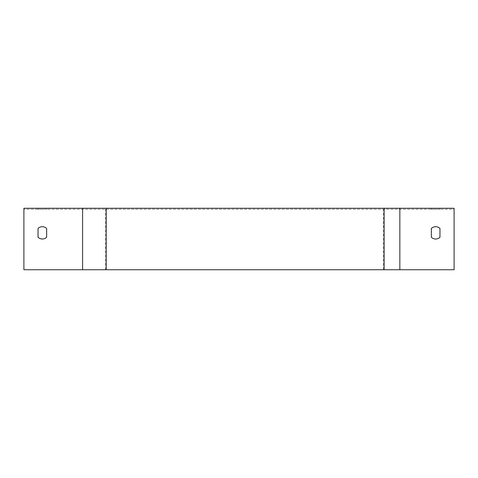 <?xml version="1.0" encoding="UTF-8"?>
<svg xmlns="http://www.w3.org/2000/svg" width="478" height="478" viewBox="0 0 478 478"><rect width="100%" height="100%" fill="white"/><g stroke="black" fill="none" stroke-linecap="round" stroke-linejoin="round"><path stroke-width="0.36" stroke-dasharray="2.39 1.79" d="M46.641 237.243A6.148 6.148 0 0 1 38.037 237.243A6.148 6.148 0 0 0 46.641 237.243L46.641 228.466A6.148 6.148 0 0 0 38.037 228.466L38.037 237.243L38.037 228.466A6.148 6.148 0 0 1 46.641 228.466L46.641 237.243A6.148 6.148 0 0 1 38.037 237.243M454.1 269.729L454.1 209.256L23.9 209.256L454.1 209.256L454.1 269.729L23.9 269.729L23.9 209.256L23.9 269.729L454.1 269.729L454.1 208.271L23.9 208.271L23.9 269.729L454.1 269.729M439.963 237.243A6.148 6.148 0 0 1 431.359 237.243A6.148 6.148 0 0 0 439.963 237.243L439.963 228.466A6.148 6.148 0 0 0 431.359 228.466A6.148 6.148 0 0 1 439.963 228.466L439.963 237.243A6.148 6.148 0 0 1 431.359 237.243L431.359 228.466L431.359 237.243M38.037 208.271L46.641 208.271L38.037 208.271L38.037 209.256L46.641 209.256L38.037 209.256M431.359 208.271L439.963 208.271L431.359 208.271L431.359 209.256L439.963 209.256L431.359 209.256M431.359 228.466A6.148 6.148 0 0 1 439.963 228.466M399.847 269.729L399.847 209.256M82.604 269.729L82.604 209.256M105.578 269.729L105.578 209.256M383.481 269.729L383.481 209.256M439.963 209.256L439.963 208.271M46.641 209.256L46.641 208.271"/><path stroke-width="0.72" d="M38.037 237.243L38.037 228.466A6.148 6.148 0 0 1 46.641 228.466L46.641 237.243A6.148 6.148 0 0 1 38.037 237.243L38.037 228.466A6.148 6.148 0 0 1 46.641 228.466L46.641 237.243M439.963 228.466L439.963 237.243A6.148 6.148 0 0 1 431.359 237.243L431.359 228.466A6.148 6.148 0 0 1 439.963 228.466L439.963 237.243M399.847 208.271L454.1 208.271L454.1 269.729L23.9 269.729L23.9 208.271L399.847 208.271L399.847 269.729M431.359 237.243L431.359 228.466M82.604 269.729L82.604 208.271M384.109 269.729L384.109 208.271M106.212 269.729L106.212 208.271"/></g></svg>

